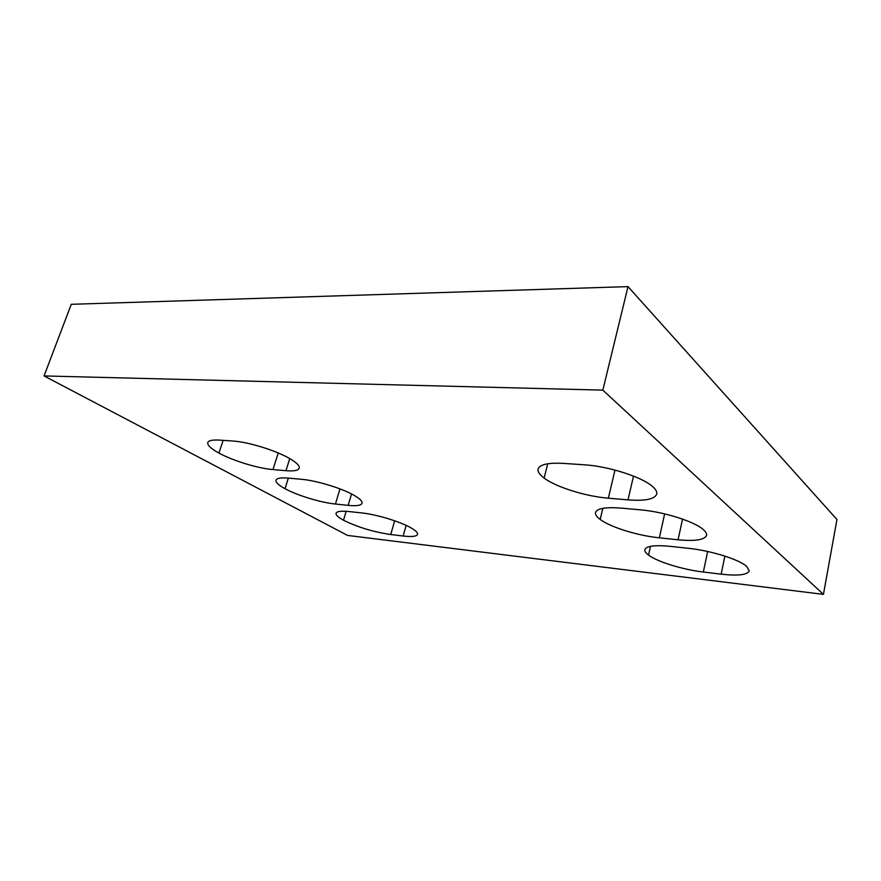 <?xml version="1.0" encoding="UTF-8"?>
<svg xmlns="http://www.w3.org/2000/svg" width="881" height="881" viewBox="0 0 881 881"><rect width="100%" height="100%" fill="white"/><g stroke="black" fill="none" stroke-linecap="round" stroke-linejoin="round"><path stroke-width="1.32" d="M71.273 304.308L627.999 286.622L836.95 519.493L823.438 594.378L347.588 535.428L44.05 375.934L71.273 304.308M44.05 375.934L602.846 390.129L627.999 286.622M670.309 546.352C654.726 544.876 646.236 545.978 644.826 549.667C644.518 551.231 645.751 553.048 648.537 555.107C657.38 561.825 682.808 569.655 703.346 572.033L721.176 574.17C738.036 576.02 747.396 574.93 749.268 570.888L746.614 566.318C738.972 559.391 710.637 550.559 688.799 548.356L670.309 546.352M600.203 519.438L600.203 519.449C610.445 527.212 637.833 535.692 659.351 537.828L678.062 539.789C695.087 541.386 704.591 539.91 706.562 535.362C706.903 533.666 705.78 531.706 703.203 529.492C694.25 521.409 663.459 511.74 640.531 509.857L621.105 508.106C605.544 506.927 597.021 508.392 595.523 512.5C595.115 514.504 596.668 516.828 600.203 519.438L602.824 508.337L600.203 519.449M544.128 478.064L544.128 478.075C556.12 487.138 585.777 496.399 608.353 498.194L628.01 499.879C645.068 501.157 654.649 499.23 656.741 494.087C657.226 491.862 655.772 489.296 652.392 486.4L652.38 486.389C641.786 476.863 608.088 466.17 583.993 464.772L563.565 463.395C548.202 462.58 539.712 464.452 538.115 469.022C537.553 471.654 539.546 474.672 544.128 478.064L547.718 463.78L544.128 478.075M289.64 458.505L289.64 458.505C296.633 462.591 299.826 465.807 299.232 468.185C298.285 470.498 293.858 471.335 285.951 470.696L272.956 469.584C258.111 468.428 233.036 460.785 218.94 453.076L218.94 453.076C210.944 448.704 207.233 445.213 207.795 442.581C208.588 440.511 212.497 439.696 219.501 440.115L232.672 441.007C248.001 441.855 275.918 450.455 289.64 458.505M348.149 505.364L335.43 504.031C320.871 502.611 297.437 495.496 285.026 488.702L285.026 488.702C278.539 485.167 275.533 482.336 275.984 480.189C276.755 478.185 280.896 477.491 288.428 478.119L301.357 479.275C316.433 480.486 342.324 488.415 354.305 495.463L354.305 495.463C359.955 498.745 362.531 501.344 362.058 503.282C361.133 505.496 356.497 506.19 348.149 505.364L351.53 493.966M343.502 520.231L346.156 511.299L343.502 520.231C338.183 517.334 335.705 515 336.068 513.249C336.817 511.332 341.156 510.771 349.085 511.564L361.739 512.929C376.495 514.405 400.646 521.761 411.196 527.972L411.207 527.972C415.81 530.648 417.924 532.774 417.55 534.371C416.647 536.463 411.856 537.014 403.168 536.022L390.746 534.536C373.379 531.959 357.631 527.201 343.513 520.231M648.537 555.107L650.486 546.341L648.537 555.107M602.846 390.129L823.438 594.378M721.176 574.17L724.876 556.109M703.346 572.033L707.652 551.473M678.062 539.789L682.544 519.107M659.351 537.828L664.648 513.887M628.01 499.879L633.494 476.092M608.353 498.194L614.971 470.069M285.951 470.696L289.761 458.583M272.956 469.584L278.231 452.966M223.135 440.357L218.929 453.076L223.146 440.357M335.43 504.031L339.967 488.9M285.026 488.702L288.34 478.108L285.026 488.702M403.168 536.022L406.152 525.395M390.746 534.536L394.655 520.792"/></g></svg>

